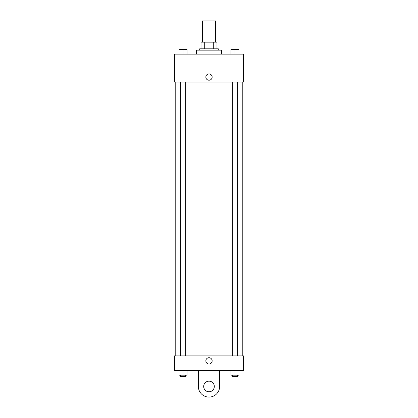 <?xml version="1.0" encoding="UTF-8"?>
<svg xmlns="http://www.w3.org/2000/svg" width="418" height="418" viewBox="0 0 418 418"><rect width="100%" height="100%" fill="white"/><g stroke="black" fill="none" stroke-linecap="round" stroke-linejoin="round"><path stroke-width="0.63" d="M215.646 42.171L215.646 20.9L202.354 20.9L202.354 42.171M204.71 48.817L204.71 42.171L201.021 42.171L201.021 48.817L201.021 42.171M204.71 42.171L216.979 42.171L216.979 48.817M213.29 48.817L213.29 42.171M199.694 50.144L199.694 48.817L218.306 48.817L218.306 50.144M221.629 54.131L221.629 50.144L196.371 50.144L196.371 54.131M174.437 54.131L243.563 54.131L243.563 82.048L174.437 82.048L174.437 54.131M209 80.219A3.156 3.156 0 0 1 206.267 75.486A3.156 3.156 0 0 1 211.733 75.486A3.156 3.156 0 0 1 209 80.219M174.437 355.89L243.563 355.89L243.563 370.515L174.437 370.515L174.437 355.89L243.563 355.89M230.961 54.131L230.961 49.481L238.934 49.481L238.934 54.131L238.934 49.481M234.947 54.131L234.947 49.481L232.288 49.47M237.607 49.481L234.947 49.47M179.066 54.131L179.066 49.481L187.039 49.481L187.039 54.131L187.039 49.481M183.053 54.131L183.053 49.481L180.393 49.47M185.712 49.481L183.053 49.47M230.961 370.515L230.961 375.165L238.934 375.165L238.934 370.515L238.934 375.165M234.947 375.165L234.947 370.515M237.607 375.165L237.607 376.498L232.288 376.498L232.288 375.165M179.066 370.515L179.066 375.165L187.039 375.165L187.039 370.515L187.039 375.165M183.053 375.165L183.053 370.515M185.712 375.165L185.712 376.498L180.393 376.498L180.393 375.165M205.844 360.875A3.156 3.156 0 0 1 210.578 358.142A3.156 3.156 0 0 1 210.578 363.608A3.156 3.156 0 0 1 205.844 360.875M219.633 370.515L219.633 386.467A10.633 10.633 0 0 1 209 397.1A10.633 10.633 0 0 1 198.367 386.467L198.367 370.515M209 391.781A5.319 5.319 0 0 1 204.397 383.808A5.319 5.319 0 0 1 213.603 383.808A5.319 5.319 0 0 1 209 391.781M242.231 355.89L242.231 82.048M175.769 355.89L175.769 82.048M232.288 82.048L232.288 355.89M237.607 82.048L237.607 355.89M185.712 355.89L185.712 82.048M180.393 355.89L180.393 82.048"/></g></svg>
